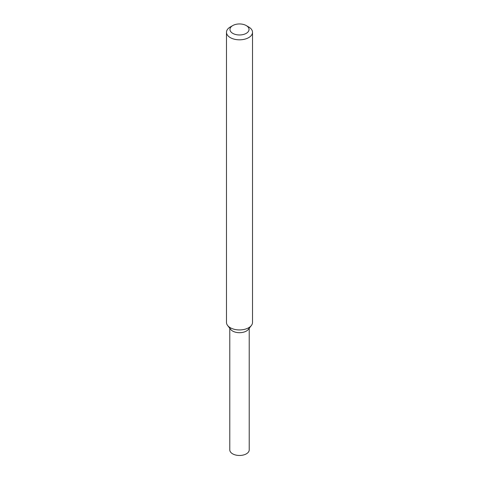 <?xml version="1.0" encoding="UTF-8"?>
<svg xmlns="http://www.w3.org/2000/svg" width="479" height="479" viewBox="0 0 479 479"><rect width="100%" height="100%" fill="white"/><g stroke="black" fill="none" stroke-linecap="round" stroke-linejoin="round"><path stroke-width="0.72" d="M246.248 25.567L248.703 26.98A13.017 7.514 180 0 1 252.517 32.297L252.517 322.421A13.017 7.514 180 0 1 251.385 325.486L248.373 329.372A9.718 5.61 180 0 1 246.374 331.049A9.718 5.61 180 0 1 230.627 329.372L227.615 325.486A13.017 7.514 180 0 1 226.483 322.421L226.483 32.297A13.017 7.514 180 0 1 230.297 26.98L232.752 25.567A9.544 5.514 180 0 1 246.248 25.567A9.544 5.514 180 0 1 246.248 33.356A9.544 5.514 180 0 1 232.752 33.356A9.544 5.514 180 0 1 232.752 25.567M251.385 325.486A13.017 7.514 180 0 1 248.703 327.732A13.017 7.514 180 0 1 227.615 325.486M252.517 32.297A13.017 7.514 180 0 1 248.703 37.613A13.017 7.514 180 0 1 234.518 39.242A13.017 7.514 180 0 1 226.483 32.297M249.218 328.283L249.218 449.865A9.718 5.61 180 0 1 246.374 453.835A9.718 5.61 180 0 1 235.782 455.05A9.718 5.61 180 0 1 229.782 449.865L229.782 328.283M249.2 327.432A9.718 5.61 180 0 1 246.374 331.049A9.718 5.61 180 0 1 236.063 332.33A9.718 5.61 180 0 1 229.8 327.432"/></g></svg>
